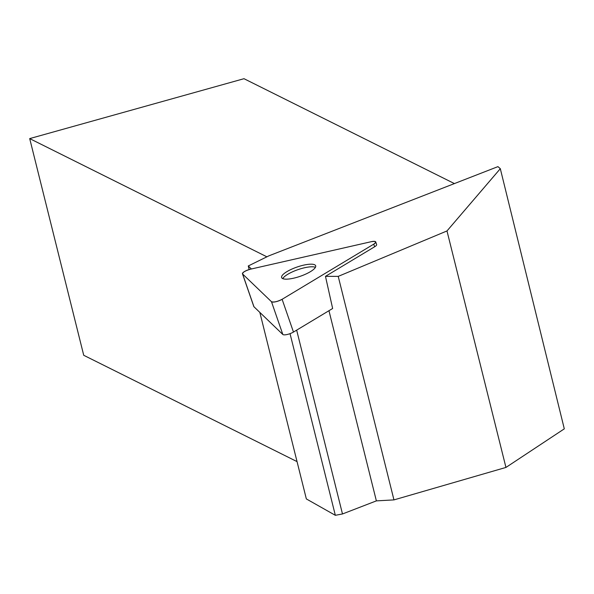 <?xml version="1.0" encoding="UTF-8"?>
<svg xmlns="http://www.w3.org/2000/svg" width="594" height="594" viewBox="0 0 594 594"><rect width="100%" height="100%" fill="white"/><g stroke="black" fill="none" stroke-linecap="round" stroke-linejoin="round"><path stroke-width="0.89" d="M375.727 241.936A6.757 1.834 -19.1 0 0 371.191 241.706L250.69 269.134A6.757 1.834 -19.1 0 0 242.463 273.782A6.757 1.834 -19.1 0 0 242.604 273.997L271.48 301.722A6.757 1.834 -19.1 0 0 282.113 299.302L373.737 244.156A6.757 1.834 -19.1 0 0 375.727 241.936L376.633 244.535A6.757 1.834 -19.1 0 1 374.643 246.762L325.475 276.351L332.64 308.486L293.466 332.061A6.757 1.834 160.9 0 1 282.833 334.481L253.957 306.756A6.757 1.834 160.9 0 1 253.816 306.541A6.757 1.834 160.9 0 1 253.794 306.281M293.718 278.17A18.013 4.886 -19.1 0 0 315.659 265.77A18.013 4.886 -19.1 0 0 297.037 267.048A18.013 4.886 -19.1 0 0 281.623 277.569A18.013 4.886 -19.1 0 0 293.718 278.17M325.475 276.351L338.224 276.381L446.985 230.947L500.311 168.689L497.943 166.632L268.971 255.799L248.262 265.964L251.396 268.971M500.311 168.689L564.3 428.846L505.947 467.433L393.956 499.896L376.373 500.876L342.486 513.966L335.328 515.302L306.348 498.93L259.838 312.407M249.153 269.542L248.262 265.964M335.328 515.302L290.043 333.657M342.486 513.966L296.658 330.145M376.373 500.876L328.957 310.699M393.956 499.896L338.224 276.381M297.045 461.612L83.724 355.286L29.7 138.595L266.884 256.816M454.41 183.583L243.993 78.698L29.7 138.595M505.947 467.433L446.985 230.947M282.759 278.631A18.013 4.886 160.9 0 1 304.462 267.775A18.013 4.886 160.9 0 1 315.414 267.315M371.191 241.706L250.69 269.134C245.196 270.753 242.501 272.371 242.604 273.997L271.48 301.722C273.849 302.472 277.391 301.663 282.113 299.302L373.737 244.156C376.871 241.788 376.024 240.971 371.191 241.706M282.833 334.481L271.48 301.722M242.604 273.997L253.957 306.756M374.643 246.762L373.737 244.156M282.113 299.302L293.466 332.061M253.816 306.541L242.463 273.782"/></g></svg>
